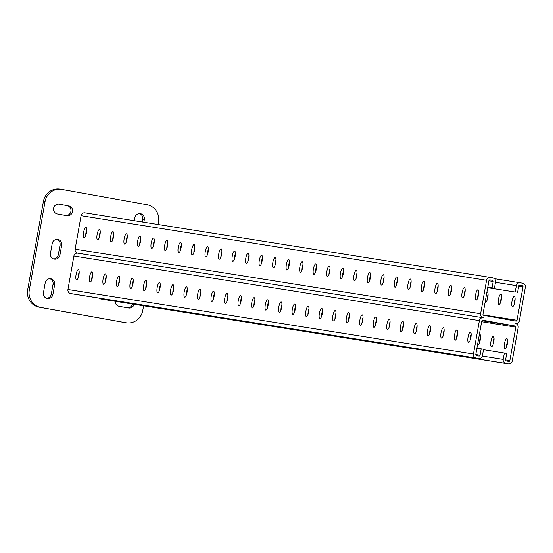 <?xml version="1.0" encoding="UTF-8"?>
<svg xmlns="http://www.w3.org/2000/svg" width="553" height="553" viewBox="0 0 553 553"><rect width="100%" height="100%" fill="white"/><g stroke="black" fill="none" stroke-linecap="round" stroke-linejoin="round"><path stroke-width="0.83" d="M471.177 334.62A5.247 1.438 -79.8 0 0 470.154 340.282M444.142 330.314A5.247 1.438 -79.8 0 0 443.126 335.982M417.107 326.007A5.247 1.438 -79.8 0 0 416.091 331.676M390.072 321.701A5.247 1.438 -79.8 0 0 389.056 327.369M363.045 317.401A5.247 1.438 -79.8 0 0 362.021 323.07M336.01 313.095A5.247 1.438 -79.8 0 0 334.987 318.763M308.975 308.788A5.247 1.438 -79.8 0 0 307.959 314.457M281.94 304.489A5.247 1.438 -79.8 0 0 280.924 310.157M254.905 300.182A5.247 1.438 -79.8 0 0 253.889 305.85M227.877 295.876A5.247 1.438 -79.8 0 0 226.854 301.544M200.843 291.576A5.247 1.438 -79.8 0 0 199.827 297.244M173.808 287.27A5.247 1.438 -79.8 0 0 172.792 292.938M146.773 282.963A5.247 1.438 -79.8 0 0 145.757 288.631M119.745 278.664A5.247 1.438 -79.8 0 0 118.722 284.325M92.71 274.357A5.247 1.438 -79.8 0 0 91.687 280.025M79.19 272.2A5.247 1.438 -79.8 0 0 78.173 277.869M106.224 276.507A5.247 1.438 -79.8 0 0 105.208 282.175M133.259 280.813A5.247 1.438 -79.8 0 0 132.243 286.482M160.294 285.12A5.247 1.438 -79.8 0 0 159.271 290.781M187.322 289.419A5.247 1.438 -79.8 0 0 186.306 295.088M214.357 293.726A5.247 1.438 -79.8 0 0 213.34 299.394M241.391 298.032A5.247 1.438 -79.8 0 0 240.375 303.701M268.426 302.332A5.247 1.438 -79.8 0 0 267.41 308M295.461 306.639A5.247 1.438 -79.8 0 0 294.438 312.307M322.489 310.945A5.247 1.438 -79.8 0 0 321.473 316.613M349.524 315.245A5.247 1.438 -79.8 0 0 348.508 320.913M376.558 319.551A5.247 1.438 -79.8 0 0 375.542 325.219M403.593 323.858A5.247 1.438 -79.8 0 0 402.57 329.526M430.621 328.157A5.247 1.438 -79.8 0 0 429.605 333.825M457.656 332.464A5.247 1.438 -79.8 0 0 456.64 338.132M483.488 349.683L506.728 353.436L505.594 359.83A1.002 0.961 99 0 0 506.361 360.978L508.725 361.406A1.002 0.961 99 0 0 509.845 360.591L515.804 327.155A1.002 0.961 99 0 0 515.03 326L482.88 320.222A1.002 0.961 99 0 0 481.76 321.037L475.801 354.473A1.002 0.961 99 0 0 476.575 355.627L478.939 356.056A1.002 0.961 99 0 0 480.059 355.24L481.2 348.846L476.928 348.169M506.811 338.616A5.247 1.438 100.2 0 1 506.818 338.616A5.247 1.438 100.2 0 1 507.308 344.007A5.247 1.438 100.2 0 1 504.965 348.943A5.247 1.438 100.2 0 1 504.474 343.537A5.247 1.438 100.2 0 1 506.811 338.616M479.375 334.434A5.247 1.438 100.2 0 1 479.776 334.309A5.247 1.438 100.2 0 1 479.783 334.316A5.247 1.438 100.2 0 1 480.281 339.701A5.247 1.438 100.2 0 1 477.93 344.637A5.247 1.438 100.2 0 1 477.598 344.401M493.297 336.466A5.247 1.438 100.2 0 1 493.304 336.466A5.247 1.438 100.2 0 1 493.794 341.851A5.247 1.438 100.2 0 1 491.444 346.786A5.247 1.438 100.2 0 1 490.96 341.388A5.247 1.438 100.2 0 1 493.297 336.466M507.585 341.16A5.247 1.438 -79.8 0 0 506.562 346.828M480.55 336.853A5.247 1.438 -79.8 0 0 479.534 342.521M494.064 339.003A5.247 1.438 -79.8 0 0 493.048 344.671M504.364 353.008L503.23 359.402A3.498 3.359 99 0 0 505.926 363.439L508.29 363.867A3.498 3.359 99 0 0 512.209 361.019L518.168 327.576A3.498 3.359 99 0 0 515.472 323.54A3.498 3.359 -81 0 0 515.534 323.553L515.5 323.546M470.9 337.461A5.247 1.438 -79.8 0 0 470.409 332.077A5.247 1.438 -79.8 0 0 468.066 336.984A5.247 1.438 -79.8 0 0 468.557 342.404A5.247 1.438 -79.8 0 0 470.9 337.461M443.872 333.162A5.247 1.438 -79.8 0 0 443.375 327.77A5.247 1.438 -79.8 0 0 441.038 332.678A5.247 1.438 -79.8 0 0 441.522 338.097A5.247 1.438 -79.8 0 0 443.872 333.162M416.838 328.855A5.247 1.438 -79.8 0 0 416.347 323.47A5.247 1.438 -79.8 0 0 414.003 328.378A5.247 1.438 -79.8 0 0 414.487 333.791A5.247 1.438 -79.8 0 0 416.838 328.855M389.803 324.549A5.247 1.438 -79.8 0 0 389.312 319.164A5.247 1.438 -79.8 0 0 386.969 324.072A5.247 1.438 -79.8 0 0 387.453 329.484A5.247 1.438 -79.8 0 0 389.803 324.549M362.768 320.249A5.247 1.438 -79.8 0 0 362.277 314.857A5.247 1.438 -79.8 0 0 359.934 319.765A5.247 1.438 -79.8 0 0 360.425 325.185A5.247 1.438 -79.8 0 0 362.768 320.249M335.733 315.943A5.247 1.438 -79.8 0 0 335.242 310.551A5.247 1.438 -79.8 0 0 332.906 315.466A5.247 1.438 -79.8 0 0 333.39 320.878A5.247 1.438 -79.8 0 0 335.733 315.943M308.705 311.636A5.247 1.438 -79.8 0 0 308.215 306.251A5.247 1.438 -79.8 0 0 305.871 311.159A5.247 1.438 -79.8 0 0 306.355 316.572A5.247 1.438 -79.8 0 0 308.705 311.636M281.671 307.337A5.247 1.438 -79.8 0 0 281.18 301.945A5.247 1.438 -79.8 0 0 278.836 306.853A5.247 1.438 -79.8 0 0 279.32 312.272A5.247 1.438 -79.8 0 0 281.671 307.337M254.636 303.03A5.247 1.438 -79.8 0 0 254.145 297.638A5.247 1.438 -79.8 0 0 251.802 302.546A5.247 1.438 -79.8 0 0 252.292 307.966A5.247 1.438 -79.8 0 0 254.636 303.03M227.601 298.724A5.247 1.438 -79.8 0 0 227.11 293.339A5.247 1.438 -79.8 0 0 224.767 298.247A5.247 1.438 -79.8 0 0 225.258 303.659A5.247 1.438 -79.8 0 0 227.601 298.724M200.573 294.424A5.247 1.438 -79.8 0 0 200.075 289.032A5.247 1.438 -79.8 0 0 197.739 293.94A5.247 1.438 -79.8 0 0 198.223 299.36A5.247 1.438 -79.8 0 0 200.573 294.424M173.538 290.118A5.247 1.438 -79.8 0 0 173.048 284.726A5.247 1.438 -79.8 0 0 170.704 289.634A5.247 1.438 -79.8 0 0 171.188 295.053A5.247 1.438 -79.8 0 0 173.538 290.118M146.504 285.811A5.247 1.438 -79.8 0 0 146.013 280.426A5.247 1.438 -79.8 0 0 143.669 285.334A5.247 1.438 -79.8 0 0 144.153 290.747A5.247 1.438 -79.8 0 0 146.504 285.811M119.469 281.505A5.247 1.438 -79.8 0 0 118.978 276.12A5.247 1.438 -79.8 0 0 116.635 281.028A5.247 1.438 -79.8 0 0 117.125 286.447A5.247 1.438 -79.8 0 0 119.469 281.505M92.434 277.205A5.247 1.438 -79.8 0 0 91.943 271.813A5.247 1.438 -79.8 0 0 89.607 276.721A5.247 1.438 -79.8 0 0 90.091 282.141A5.247 1.438 -79.8 0 0 92.434 277.205M78.92 275.048A5.247 1.438 -79.8 0 0 78.429 269.664A5.247 1.438 -79.8 0 0 76.086 274.571A5.247 1.438 -79.8 0 0 76.577 279.984A5.247 1.438 -79.8 0 0 78.92 275.048M105.955 279.355A5.247 1.438 -79.8 0 0 105.464 273.97A5.247 1.438 -79.8 0 0 103.121 278.878A5.247 1.438 -79.8 0 0 103.605 284.29A5.247 1.438 -79.8 0 0 105.955 279.355M132.99 283.661A5.247 1.438 -79.8 0 0 132.492 278.27A5.247 1.438 -79.8 0 0 130.155 283.177A5.247 1.438 -79.8 0 0 130.639 288.597A5.247 1.438 -79.8 0 0 132.99 283.661M160.017 287.961A5.247 1.438 -79.8 0 0 159.527 282.576A5.247 1.438 -79.8 0 0 157.183 287.484A5.247 1.438 -79.8 0 0 157.674 292.903A5.247 1.438 -79.8 0 0 160.017 287.961M187.052 292.267A5.247 1.438 -79.8 0 0 186.561 286.883A5.247 1.438 -79.8 0 0 184.218 291.79A5.247 1.438 -79.8 0 0 184.709 297.203A5.247 1.438 -79.8 0 0 187.052 292.267M214.087 296.574A5.247 1.438 -79.8 0 0 213.596 291.182A5.247 1.438 -79.8 0 0 211.253 296.09A5.247 1.438 -79.8 0 0 211.737 301.509A5.247 1.438 -79.8 0 0 214.087 296.574M241.122 300.88A5.247 1.438 -79.8 0 0 240.631 295.489A5.247 1.438 -79.8 0 0 238.288 300.397A5.247 1.438 -79.8 0 0 238.772 305.816A5.247 1.438 -79.8 0 0 241.122 300.88M268.15 305.18A5.247 1.438 -79.8 0 0 267.659 299.795A5.247 1.438 -79.8 0 0 265.322 304.703A5.247 1.438 -79.8 0 0 265.806 310.115A5.247 1.438 -79.8 0 0 268.15 305.18M295.184 309.486A5.247 1.438 -79.8 0 0 294.694 304.095A5.247 1.438 -79.8 0 0 292.35 309.003A5.247 1.438 -79.8 0 0 292.841 314.422A5.247 1.438 -79.8 0 0 295.184 309.486M322.219 313.793A5.247 1.438 -79.8 0 0 321.728 308.401A5.247 1.438 -79.8 0 0 319.385 313.309A5.247 1.438 -79.8 0 0 319.876 318.728A5.247 1.438 -79.8 0 0 322.219 313.793M349.254 318.093A5.247 1.438 -79.8 0 0 348.763 312.708A5.247 1.438 -79.8 0 0 346.42 317.616A5.247 1.438 -79.8 0 0 346.904 323.028A5.247 1.438 -79.8 0 0 349.254 318.093M376.289 322.399A5.247 1.438 -79.8 0 0 375.791 317.014A5.247 1.438 -79.8 0 0 373.455 321.922A5.247 1.438 -79.8 0 0 373.939 327.335A5.247 1.438 -79.8 0 0 376.289 322.399M403.317 326.705A5.247 1.438 -79.8 0 0 402.826 321.314A5.247 1.438 -79.8 0 0 400.483 326.222A5.247 1.438 -79.8 0 0 400.973 331.641A5.247 1.438 -79.8 0 0 403.317 326.705M430.352 331.005A5.247 1.438 -79.8 0 0 429.861 325.62A5.247 1.438 -79.8 0 0 427.517 330.528A5.247 1.438 -79.8 0 0 428.008 335.947A5.247 1.438 -79.8 0 0 430.352 331.005M457.386 335.312A5.247 1.438 -79.8 0 0 456.896 329.927A5.247 1.438 -79.8 0 0 454.552 334.835A5.247 1.438 -79.8 0 0 455.036 340.247A5.247 1.438 -79.8 0 0 457.386 335.312M481.2 348.846L483.564 349.275L482.423 355.662A3.498 3.359 99 0 1 478.497 358.51L476.133 358.088A3.498 3.359 99 0 1 473.437 354.051L479.396 320.609L73.895 256.046L67.943 289.489A3.498 3.359 -81 0 0 70.639 293.525L73.003 293.947A3.498 3.359 -81 0 0 73.127 293.968M485.002 320.788L499.594 323.311L485.002 320.788M482.112 320.422L486.073 321.155L482.016 320.512M479.396 320.609A3.498 3.359 99 0 1 483.315 317.761A3.498 3.359 -81 0 1 480.619 313.724L486.578 280.288A3.498 3.359 -81 0 1 490.504 277.44L492.868 277.862A3.498 3.359 -81 0 1 495.564 281.899L494.423 288.293L487.781 287.235M490.373 277.419L85.003 212.87A3.498 3.359 99 0 0 81.077 215.718L75.125 249.161A3.498 3.359 99 0 0 77.793 253.191M478.435 295.171A5.247 1.438 100.2 0 1 476.092 300.106A5.247 1.438 100.2 0 1 475.601 294.694A5.247 1.438 100.2 0 1 477.944 289.786A5.247 1.438 100.2 0 1 478.435 295.171M464.921 293.021A5.247 1.438 100.2 0 1 462.571 297.956A5.247 1.438 100.2 0 1 462.087 292.537A5.247 1.438 100.2 0 1 464.43 287.629A5.247 1.438 100.2 0 1 464.921 293.021M451.4 290.871A5.247 1.438 100.2 0 1 449.057 295.807A5.247 1.438 100.2 0 1 448.566 290.387A5.247 1.438 100.2 0 1 450.909 285.479A5.247 1.438 100.2 0 1 451.4 290.871M437.886 288.714A5.247 1.438 100.2 0 1 435.536 293.65A5.247 1.438 100.2 0 1 435.052 288.237A5.247 1.438 100.2 0 1 437.395 283.33A5.247 1.438 100.2 0 1 437.886 288.714M424.372 286.565A5.247 1.438 100.2 0 1 422.022 291.5A5.247 1.438 100.2 0 1 421.538 286.081A5.247 1.438 100.2 0 1 423.875 281.173A5.247 1.438 100.2 0 1 424.372 286.565M410.851 284.415A5.247 1.438 100.2 0 1 408.508 289.35A5.247 1.438 100.2 0 1 408.017 283.931A5.247 1.438 100.2 0 1 410.361 279.023A5.247 1.438 100.2 0 1 410.851 284.415M397.337 282.258A5.247 1.438 100.2 0 1 394.987 287.194A5.247 1.438 100.2 0 1 394.503 281.781A5.247 1.438 100.2 0 1 396.847 276.873A5.247 1.438 100.2 0 1 397.337 282.258M383.817 280.108A5.247 1.438 100.2 0 1 381.473 285.044A5.247 1.438 100.2 0 1 380.982 279.624A5.247 1.438 100.2 0 1 383.326 274.717A5.247 1.438 100.2 0 1 383.817 280.108M370.303 277.959A5.247 1.438 100.2 0 1 367.959 282.894A5.247 1.438 100.2 0 1 367.469 277.475A5.247 1.438 100.2 0 1 369.812 272.567A5.247 1.438 100.2 0 1 370.303 277.959M356.789 275.802A5.247 1.438 100.2 0 1 354.438 280.737A5.247 1.438 100.2 0 1 353.955 275.325A5.247 1.438 100.2 0 1 356.291 270.417A5.247 1.438 100.2 0 1 356.789 275.802M343.268 273.652A5.247 1.438 100.2 0 1 340.925 278.588A5.247 1.438 100.2 0 1 340.434 273.168A5.247 1.438 100.2 0 1 342.777 268.26A5.247 1.438 100.2 0 1 343.268 273.652M329.754 271.495A5.247 1.438 100.2 0 1 327.404 276.438A5.247 1.438 100.2 0 1 326.92 271.018A5.247 1.438 100.2 0 1 329.263 266.111A5.247 1.438 100.2 0 1 329.754 271.495M316.233 269.346A5.247 1.438 100.2 0 1 313.89 274.281A5.247 1.438 100.2 0 1 313.406 268.869A5.247 1.438 100.2 0 1 315.742 263.961A5.247 1.438 100.2 0 1 316.233 269.346M302.719 267.196A5.247 1.438 100.2 0 1 300.376 272.131A5.247 1.438 100.2 0 1 299.885 266.712A5.247 1.438 100.2 0 1 302.228 261.804A5.247 1.438 100.2 0 1 302.719 267.196M289.205 265.039A5.247 1.438 100.2 0 1 286.855 269.982A5.247 1.438 100.2 0 1 286.371 264.562A5.247 1.438 100.2 0 1 288.714 259.654A5.247 1.438 100.2 0 1 289.205 265.039M275.684 262.889A5.247 1.438 100.2 0 1 273.341 267.825A5.247 1.438 100.2 0 1 272.85 262.412A5.247 1.438 100.2 0 1 275.194 257.504A5.247 1.438 100.2 0 1 275.684 262.889M262.17 260.74A5.247 1.438 100.2 0 1 259.82 265.675A5.247 1.438 100.2 0 1 259.336 260.256A5.247 1.438 100.2 0 1 261.68 255.348A5.247 1.438 100.2 0 1 262.17 260.74M248.656 258.583A5.247 1.438 100.2 0 1 246.306 263.525A5.247 1.438 100.2 0 1 245.822 258.106A5.247 1.438 100.2 0 1 248.159 253.198A5.247 1.438 100.2 0 1 248.656 258.583M235.136 256.433A5.247 1.438 100.2 0 1 232.792 261.369A5.247 1.438 100.2 0 1 232.301 255.956A5.247 1.438 100.2 0 1 234.645 251.048A5.247 1.438 100.2 0 1 235.136 256.433M221.622 254.283A5.247 1.438 100.2 0 1 219.271 259.219A5.247 1.438 100.2 0 1 218.788 253.799A5.247 1.438 100.2 0 1 221.131 248.891A5.247 1.438 100.2 0 1 221.622 254.283M208.101 252.127A5.247 1.438 100.2 0 1 205.757 257.062A5.247 1.438 100.2 0 1 205.267 251.65A5.247 1.438 100.2 0 1 207.61 246.742A5.247 1.438 100.2 0 1 208.101 252.127M194.587 249.977A5.247 1.438 100.2 0 1 192.237 254.912A5.247 1.438 100.2 0 1 191.753 249.5A5.247 1.438 100.2 0 1 194.096 244.592A5.247 1.438 100.2 0 1 194.587 249.977M181.073 247.827A5.247 1.438 100.2 0 1 178.723 252.762A5.247 1.438 100.2 0 1 178.239 247.343A5.247 1.438 100.2 0 1 180.575 242.435A5.247 1.438 100.2 0 1 181.073 247.827M167.552 245.67A5.247 1.438 100.2 0 1 165.209 250.606A5.247 1.438 100.2 0 1 164.718 245.193A5.247 1.438 100.2 0 1 167.061 240.285A5.247 1.438 100.2 0 1 167.552 245.67M154.038 243.52A5.247 1.438 100.2 0 1 151.688 248.456A5.247 1.438 100.2 0 1 151.204 243.044A5.247 1.438 100.2 0 1 153.547 238.129A5.247 1.438 100.2 0 1 154.038 243.52M140.517 241.371A5.247 1.438 100.2 0 1 138.174 246.306A5.247 1.438 100.2 0 1 137.683 240.887A5.247 1.438 100.2 0 1 140.027 235.979A5.247 1.438 100.2 0 1 140.517 241.371M127.003 239.214A5.247 1.438 100.2 0 1 124.66 244.149A5.247 1.438 100.2 0 1 124.169 238.737A5.247 1.438 100.2 0 1 126.513 233.829A5.247 1.438 100.2 0 1 127.003 239.214M113.489 237.064A5.247 1.438 100.2 0 1 111.139 242A5.247 1.438 100.2 0 1 110.655 236.58A5.247 1.438 100.2 0 1 112.992 231.672A5.247 1.438 100.2 0 1 113.489 237.064M99.969 234.914A5.247 1.438 100.2 0 1 97.625 239.85A5.247 1.438 100.2 0 1 97.134 234.431A5.247 1.438 100.2 0 1 99.478 229.523A5.247 1.438 100.2 0 1 99.969 234.914M86.455 232.758A5.247 1.438 100.2 0 1 84.104 237.693A5.247 1.438 100.2 0 1 83.621 232.281A5.247 1.438 100.2 0 1 85.964 227.373A5.247 1.438 100.2 0 1 86.455 232.758M483.191 317.74L77.821 253.198A3.498 3.359 -81 0 0 73.895 256.046M487.705 287.65L515.23 292.032L516.364 285.638A3.498 3.359 -81 0 1 520.29 282.79L522.654 283.212A3.498 3.359 -81 0 1 525.35 287.249L519.391 320.692A3.498 3.359 -81 0 1 515.534 323.553M514.096 304.537A5.247 1.438 100.2 0 1 515.113 298.869M500.583 302.38A5.247 1.438 100.2 0 1 501.599 296.712M487.062 300.231A5.247 1.438 100.2 0 1 488.085 294.562M515.23 292.032L487.698 287.698M517.594 292.454L518.728 286.06A1.002 0.961 -81 0 1 519.855 285.251L522.219 285.673A1.002 0.961 -81 0 1 522.986 286.827L517.027 320.27A1.002 0.961 -81 0 1 515.908 321.079L483.757 315.307A1.002 0.961 -81 0 1 482.983 314.152L488.942 280.71A1.002 0.961 -81 0 1 490.062 279.894L492.426 280.323A1.002 0.961 -81 0 1 493.2 281.477L492.059 287.871L487.787 287.187M512.507 306.652A5.247 1.438 100.2 0 1 512.5 306.652A5.247 1.438 100.2 0 1 512.009 301.233A5.247 1.438 100.2 0 1 514.352 296.325A5.247 1.438 100.2 0 1 514.843 301.717A5.247 1.438 100.2 0 1 512.507 306.652M498.986 304.503A5.247 1.438 100.2 0 1 498.979 304.496A5.247 1.438 100.2 0 1 498.495 299.083A5.247 1.438 100.2 0 1 500.838 294.175A5.247 1.438 100.2 0 1 501.329 299.56A5.247 1.438 100.2 0 1 498.986 304.503M486.903 292.143A5.247 1.438 100.2 0 1 487.317 292.019A5.247 1.438 100.2 0 1 487.808 297.41A5.247 1.438 100.2 0 1 485.472 302.346A5.247 1.438 100.2 0 1 485.465 302.346A5.247 1.438 100.2 0 1 485.133 302.104M478.704 292.323A5.247 1.438 -79.8 0 0 477.688 297.991M465.191 290.173A5.247 1.438 -79.8 0 0 464.174 295.841M451.677 288.023A5.247 1.438 -79.8 0 0 450.654 293.691M438.156 285.866A5.247 1.438 -79.8 0 0 437.14 291.535M424.642 283.717A5.247 1.438 -79.8 0 0 423.626 289.385M411.128 281.567A5.247 1.438 -79.8 0 0 410.105 287.235M397.607 279.41A5.247 1.438 -79.8 0 0 396.591 285.078M384.093 277.26A5.247 1.438 -79.8 0 0 383.07 282.929M370.572 275.111A5.247 1.438 -79.8 0 0 369.556 280.779M357.058 272.954A5.247 1.438 -79.8 0 0 356.042 278.622M343.544 270.804A5.247 1.438 -79.8 0 0 342.521 276.472M330.023 268.654A5.247 1.438 -79.8 0 0 329.007 274.316M316.51 266.498A5.247 1.438 -79.8 0 0 315.486 272.166M302.989 264.348A5.247 1.438 -79.8 0 0 301.973 270.016M289.475 262.198A5.247 1.438 -79.8 0 0 288.459 267.859M275.961 260.041A5.247 1.438 -79.8 0 0 274.938 265.71M262.44 257.892A5.247 1.438 -79.8 0 0 261.424 263.56M248.926 255.735A5.247 1.438 -79.8 0 0 247.91 261.403M235.405 253.585A5.247 1.438 -79.8 0 0 234.389 259.253M221.891 251.435A5.247 1.438 -79.8 0 0 220.875 257.104M208.377 249.279A5.247 1.438 -79.8 0 0 207.354 254.947M194.856 247.129A5.247 1.438 -79.8 0 0 193.84 252.797M181.343 244.979A5.247 1.438 -79.8 0 0 180.326 250.647M167.829 242.822A5.247 1.438 -79.8 0 0 166.806 248.491M154.308 240.673A5.247 1.438 -79.8 0 0 153.292 246.341M140.794 238.523A5.247 1.438 -79.8 0 0 139.771 244.191M127.273 236.366A5.247 1.438 -79.8 0 0 126.257 242.034M113.759 234.216A5.247 1.438 -79.8 0 0 112.743 239.884M100.245 232.066A5.247 1.438 -79.8 0 0 99.222 237.735M86.724 229.91A5.247 1.438 -79.8 0 0 85.708 235.578M492.059 287.871L494.423 288.293M102.913 299.318A3.498 3.359 -81 0 1 102.789 299.297L100.425 298.876A3.498 3.359 -81 0 1 98.78 298.053M58.68 204.119L67.058 205.619A4.998 4.804 -81 0 1 65.855 215.525M132.471 304.026A4.998 4.804 -81 0 1 127.487 307.8M124.86 322.572A14.986 14.413 -81 0 1 124.591 322.53A14.986 14.413 -81 0 1 124.314 322.482L39.208 307.192A14.986 14.413 -81 0 1 27.65 289.89L43.417 201.375A14.986 14.413 -81 0 1 59.959 189.126A14.986 14.413 -81 0 1 60.229 189.167M49.901 278.726A4.998 4.804 -81 0 1 53.047 284.304L51.291 294.141A4.998 4.804 -81 0 1 46.597 298.281M56.911 239.38A4.998 4.804 -81 0 1 60.049 244.965L58.3 254.802A4.998 4.804 -81 0 1 53.606 258.942M139.57 213.631A4.998 4.804 -81 0 1 142.709 219.216L142.218 221.981M68.683 205.882A4.998 4.804 -81 0 1 72.54 211.599A4.998 4.804 -81 0 1 66.927 215.718L57.471 214.018A4.998 4.804 -81 0 1 53.613 208.294A4.998 4.804 -81 0 1 59.226 204.181L67.058 205.619M134.096 304.281A4.998 4.804 -81 0 1 128.566 307.993L119.109 306.293A4.998 4.804 -81 0 1 115.183 301.274M143.593 305.795L142.75 310.537A14.986 14.413 -81 0 1 126.208 322.793A14.986 14.413 -81 0 1 125.939 322.745L40.832 307.454A14.986 14.413 -81 0 1 29.274 290.152L45.042 201.631A14.986 14.413 -81 0 1 61.583 189.382A14.986 14.413 -81 0 1 61.853 189.43L146.96 204.721A14.986 14.413 -81 0 1 158.517 222.023L158.075 224.511M52.915 294.396A4.998 4.804 -81 0 1 47.399 298.482A4.998 4.804 -81 0 1 43.459 292.696L45.208 282.866A4.998 4.804 -81 0 1 50.724 278.781A4.998 4.804 -81 0 1 54.664 284.56L52.915 294.396L51.291 294.141M59.924 255.057A4.998 4.804 -81 0 1 54.408 259.143A4.998 4.804 -81 0 1 50.461 253.357L52.217 243.52A4.998 4.804 -81 0 1 57.733 239.442A4.998 4.804 -81 0 1 61.673 245.221L59.924 255.057L58.3 254.802M134.351 220.73L134.877 217.771A4.998 4.804 -81 0 1 140.393 213.693A4.998 4.804 -81 0 1 144.333 219.472L143.842 222.244M515.804 327.155L481.635 321.715M509.845 360.591L505.58 359.913M473.437 354.051L67.943 289.489M515.03 326L481.87 320.719M486.578 280.288L81.077 215.718M480.619 313.724L75.125 249.161M520.166 282.77L494.506 278.684L520.228 282.777M516.364 285.638L495.488 282.313M522.219 285.673L519.537 285.244M522.986 286.827L518.714 286.15M517.027 320.27L483.122 314.871M492.426 280.323L489.744 279.894M493.2 281.477L488.928 280.793M480.059 355.24L475.794 354.563M503.23 359.402L482.327 356.077M505.926 363.439L100.425 298.876M508.29 363.867L102.789 299.297M476.133 358.088L70.639 293.525M478.497 358.51L73.003 293.947M124.314 322.482L125.939 322.745M39.208 307.192L40.832 307.454M27.65 289.89L29.274 290.152M43.417 201.375L45.042 201.631M53.047 284.304L54.664 284.56M60.049 244.965L61.673 245.221M142.709 219.216L144.333 219.472M490.435 277.426L84.941 212.864M508.352 363.874L102.851 299.311M483.253 317.754L77.759 253.184M478.559 358.524L73.065 293.961M124.591 322.53L126.208 322.793M59.959 189.126L61.583 189.382"/></g></svg>
